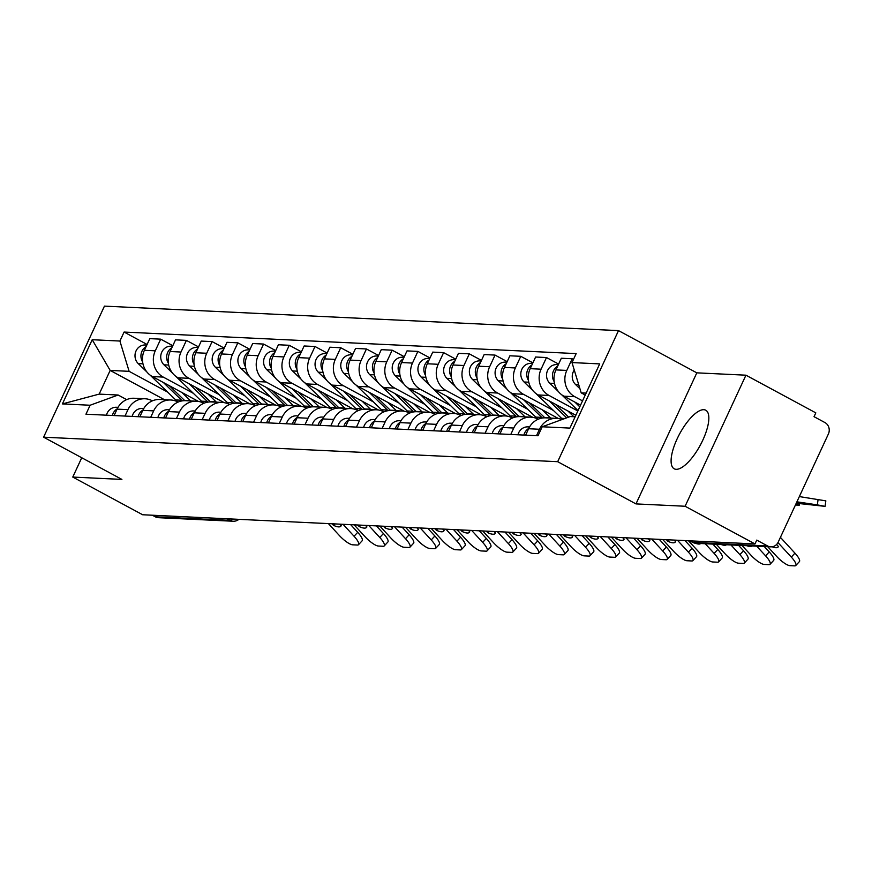 <?xml version="1.0" encoding="UTF-8"?>
<svg xmlns="http://www.w3.org/2000/svg" width="872" height="872" viewBox="0 0 872 872"><rect width="100%" height="100%" fill="white"/><g stroke="black" fill="none" stroke-linecap="round" stroke-linejoin="round"><path stroke-width="1.31" d="M676.138 469.31A33.267 11.772 -61.7 0 0 701.622 442.616A33.267 11.772 -61.7 0 0 705.764 410.222A33.267 11.772 -61.7 0 0 703.802 409.698A33.267 11.772 -61.7 0 0 678.318 436.392A33.267 11.772 -61.7 0 0 674.176 468.787A33.267 11.772 -61.7 0 0 676.138 469.31M685.109 506.251L745.942 375.189L696.815 372.845L618.51 330.619L104.444 306.127L43.6 437.188L557.677 461.691L635.971 503.907L685.109 506.251L754.978 543.932L142.637 514.753L72.768 477.071L121.895 479.415L43.6 437.188M745.942 375.189L815.811 412.87L814.045 416.685L824.923 422.56A8.535 7.87 92.7 0 1 828.4 433.983L778.206 542.122A8.535 7.87 92.7 0 1 770.772 546.853L696.085 543.3A8.535 7.87 -87.3 0 1 692.946 542.417L767.633 545.981A8.535 7.87 92.7 0 0 770.772 546.853M227.047 518.775L229.979 520.366A8.535 7.87 -87.3 0 0 233.129 521.238L158.442 517.685A8.535 7.87 -87.3 0 1 155.292 516.802L229.979 520.366A8.535 3.019 -61.7 0 0 232.552 519.036M152.36 515.221L155.292 516.802M81.739 457.756L72.768 477.071M767.633 545.981L756.754 540.106L754.978 543.932M582.529 400.88L574.79 396.706A19.62 18.094 -87.3 0 1 566.8 370.415L572.206 358.763L561.328 358.239L555.922 369.902A19.62 18.094 92.7 0 0 563.912 396.182L580.545 405.153M556.565 418.375L545.687 417.852A19.62 18.094 92.7 0 0 528.606 428.741L539.485 429.264A19.62 18.094 -87.3 0 1 556.565 418.375A19.62 18.094 -87.3 0 1 561.993 419.552M539.485 429.264L536.509 435.684M573.46 359.438L572.206 358.763M528.606 428.741L525.62 435.161M577.831 410.985L549.077 395.474A19.62 18.094 -87.3 0 1 541.076 369.194L546.493 357.542L535.604 357.019L530.198 368.671A19.62 18.094 92.7 0 0 538.188 394.962L575.847 415.268M510.785 434.452L513.761 428.032A19.62 18.094 -87.3 0 1 530.852 417.154A19.62 18.094 -87.3 0 1 538.078 419.17L538.188 419.225M558.625 364.082L546.493 357.542M530.852 417.154L519.963 416.631A19.62 18.094 92.7 0 0 502.882 427.52L499.907 433.94M553.426 410.472L523.353 394.253A19.62 18.094 -87.3 0 1 515.363 367.962L520.769 356.31L509.891 355.798L504.474 367.45A19.62 18.094 92.7 0 0 512.474 393.73L558.56 418.593M485.061 433.231L488.048 426.811A19.62 18.094 -87.3 0 1 505.128 415.922A19.62 18.094 -87.3 0 1 512.355 417.939L512.464 418.004M532.901 362.85L520.769 356.31M505.128 415.922L494.25 415.41A19.62 18.094 92.7 0 0 477.158 426.288L474.183 432.708M527.702 409.24L497.629 393.032A19.62 18.094 -87.3 0 1 489.639 366.741L495.045 355.089L484.167 354.566L478.761 366.218A19.62 18.094 92.7 0 0 486.75 392.509L532.836 417.361M459.348 432.011L462.324 425.591A19.62 18.094 -87.3 0 1 479.404 414.701A19.62 18.094 -87.3 0 1 486.631 416.718L486.75 416.783M507.177 361.629L495.045 355.089M479.404 414.701L468.526 414.178A19.62 18.094 92.7 0 0 451.445 425.067L448.459 431.487M501.978 408.02L471.916 391.8A19.62 18.094 -87.3 0 1 463.915 365.51L469.332 353.858L458.443 353.345L453.037 364.997A19.62 18.094 92.7 0 0 461.026 391.288L507.123 416.14M433.624 430.779L436.6 424.359A19.62 18.094 -87.3 0 1 453.691 413.47A19.62 18.094 -87.3 0 1 460.917 415.497L461.026 415.552M481.464 360.398L469.332 353.858M453.691 413.47L442.813 412.957A19.62 18.094 92.7 0 0 425.721 423.847L422.746 430.267M476.265 406.788L446.192 390.58A19.62 18.094 -87.3 0 1 438.202 364.289L443.608 352.637L432.73 352.114L427.313 363.766A19.62 18.094 92.7 0 0 435.313 390.057L481.399 414.909M407.9 429.558L410.886 423.138A19.62 18.094 -87.3 0 1 427.967 412.249A19.62 18.094 -87.3 0 1 435.193 414.265L435.302 414.331M455.74 359.177L443.608 352.637M427.967 412.249L417.089 411.726A19.62 18.094 92.7 0 0 399.997 422.615L397.022 429.035M450.541 405.567L420.468 389.348A19.62 18.094 -87.3 0 1 412.478 363.068L417.884 351.405L407.006 350.893L401.6 362.545A19.62 18.094 92.7 0 0 409.589 388.836L455.685 413.688M382.187 428.326L385.162 421.906A19.62 18.094 -87.3 0 1 402.254 411.017A19.62 18.094 -87.3 0 1 409.469 413.045L409.589 413.099M430.016 357.956L417.884 351.405M402.254 411.017L391.365 410.505A19.62 18.094 92.7 0 0 374.284 421.394L371.298 427.814M424.817 404.336L394.754 388.127A19.62 18.094 -87.3 0 1 386.754 361.836L392.171 350.184L381.282 349.661L375.876 361.324A19.62 18.094 92.7 0 0 383.865 387.604L429.961 412.467M356.463 427.106L359.438 420.685A19.62 18.094 -87.3 0 1 376.53 409.796A19.62 18.094 -87.3 0 1 383.756 411.813L383.865 411.878M404.303 356.724L392.171 350.184M376.53 409.796L365.651 409.273A19.62 18.094 92.7 0 0 348.56 420.162L345.585 426.582M399.103 403.115L369.03 386.896A19.62 18.094 -87.3 0 1 361.041 360.616L366.447 348.964L355.569 348.44L350.163 360.092A19.62 18.094 92.7 0 0 358.152 386.383L404.237 411.235M330.739 425.874L333.725 419.454A19.62 18.094 -87.3 0 1 350.806 408.576A19.62 18.094 -87.3 0 1 358.032 410.592L358.141 410.647M378.579 355.503L366.447 348.964M350.806 408.576L339.927 408.052A19.62 18.094 92.7 0 0 322.847 418.942L319.861 425.362M373.38 401.894L343.306 385.675A19.62 18.094 -87.3 0 1 335.317 359.384L340.723 347.732L329.845 347.22L324.438 358.872A19.62 18.094 92.7 0 0 332.428 385.152L378.524 410.014M305.026 424.653L308.001 418.233A19.62 18.094 -87.3 0 1 325.093 407.344A19.62 18.094 -87.3 0 1 332.308 409.36L332.428 409.426M352.855 354.272L340.723 347.732M325.093 407.344L314.203 406.832A19.62 18.094 92.7 0 0 297.123 417.71L294.137 424.13M347.656 400.662L317.593 384.454A19.62 18.094 -87.3 0 1 309.604 358.163L315.01 346.511L304.132 345.988L298.715 357.64A19.62 18.094 92.7 0 0 306.704 383.931L352.8 408.783M279.302 423.432L282.288 417.012A19.62 18.094 -87.3 0 1 299.368 406.123A19.62 18.094 -87.3 0 1 306.595 408.14L306.704 408.205M327.142 353.051L315.01 346.511M299.368 406.123L288.49 405.6A19.62 18.094 92.7 0 0 271.399 416.489L268.423 422.909M321.942 399.441L291.869 383.222A19.62 18.094 -87.3 0 1 283.88 356.931L289.286 345.279L278.408 344.767L273.001 356.419A19.62 18.094 92.7 0 0 280.991 382.71L327.076 407.562M253.589 422.201L256.564 415.781A19.62 18.094 -87.3 0 1 273.645 404.891A19.62 18.094 -87.3 0 1 280.871 406.919L280.98 406.973M301.418 351.819L289.286 345.279M273.645 404.891L262.766 404.379A19.62 18.094 92.7 0 0 245.686 415.268L242.699 421.688M296.218 398.21L266.145 382.001A19.62 18.094 -87.3 0 1 258.156 355.711L263.573 344.058L252.684 343.535L247.277 355.187A19.62 18.094 92.7 0 0 255.267 381.478L301.363 406.33M227.865 420.98L230.84 414.56A19.62 18.094 -87.3 0 1 247.931 403.671A19.62 18.094 -87.3 0 1 255.158 405.687L255.267 405.753M275.694 350.599L263.573 344.058M247.931 403.671L237.042 403.147A19.62 18.094 92.7 0 0 219.962 414.037L216.986 420.457M270.494 396.989L240.432 380.77A19.62 18.094 -87.3 0 1 232.443 354.49L237.849 342.827L226.971 342.315L221.553 353.967A19.62 18.094 92.7 0 0 229.554 380.257L275.639 405.109M202.141 419.748L205.127 413.328A19.62 18.094 -87.3 0 1 222.207 402.439A19.62 18.094 -87.3 0 1 229.434 404.466L229.543 404.521M249.981 349.378L237.849 342.827M222.207 402.439L211.329 401.927A19.62 18.094 92.7 0 0 194.238 412.816L191.262 419.236M244.781 395.757L214.708 379.549A19.62 18.094 -87.3 0 1 206.719 353.258L212.125 341.606L201.247 341.083L195.84 352.746A19.62 18.094 92.7 0 0 203.83 379.026L249.915 403.889M176.427 418.527L179.403 412.107A19.62 18.094 -87.3 0 1 196.483 401.218A19.62 18.094 -87.3 0 1 203.71 403.235L203.83 403.3M224.257 348.146L212.125 341.606M196.483 401.218L185.605 400.695A19.62 18.094 92.7 0 0 168.525 411.584L165.538 418.004M219.057 394.536L188.995 378.317A19.62 18.094 -87.3 0 1 180.995 352.037L186.412 340.385L175.523 339.862L170.116 351.514A19.62 18.094 92.7 0 0 178.106 377.805L224.202 402.657M150.703 417.296L153.679 410.876A19.62 18.094 -87.3 0 1 170.77 399.997A19.62 18.094 -87.3 0 1 177.997 402.014L178.106 402.068M198.544 346.925L186.412 340.385M170.77 399.997L159.881 399.474A19.62 18.094 92.7 0 0 142.801 410.363L139.825 416.783M193.344 393.316L163.271 377.096A19.62 18.094 -87.3 0 1 155.281 350.806L160.688 339.154L149.81 338.641L144.392 350.293A19.62 18.094 92.7 0 0 152.393 376.573L198.478 401.436M124.979 416.075L127.966 409.655A19.62 18.094 -87.3 0 1 145.046 398.766A19.62 18.094 -87.3 0 1 152.273 400.793L152.382 400.848M172.82 345.694L160.688 339.154M145.046 398.766L134.168 398.253A19.62 18.094 92.7 0 0 117.077 409.132L114.101 415.552M586.137 393.098L581.199 392.869L585.243 395.038M581.199 392.869L571.999 362.578L599.696 363.897L569.896 428.098L542.199 426.779L570.212 416.554L575.139 416.794M164.437 399.692L110.166 370.426L99.168 394.111L118.123 395.016L90.121 405.24L85.947 414.211L538.024 435.749L542.199 426.779M90.121 405.24L62.413 403.91L92.214 339.72L119.911 341.039L129.121 371.33L110.166 370.426L92.214 339.72M571.999 362.578L576.163 353.596L124.086 332.058L119.911 341.039M618.51 330.619L557.677 461.691M696.815 372.845L635.971 503.907M167.62 392.084L129.121 371.33M118.123 395.016L126.669 399.627M147.095 344.473L124.086 332.058M99.168 394.111L62.413 403.91M776.581 544.499L778.434 546.515A26.443 6.889 42.8 0 1 778.097 547.027A26.443 6.889 42.8 0 1 772.167 546.788M780.418 537.359L794.948 553.153A12.797 3.335 42.8 0 1 799.395 561.612L795.755 565.536A12.797 3.335 -137.2 0 0 791.307 557.088L794.948 553.153M767.731 546.711L776.636 556.39A12.797 3.335 -137.2 0 0 789.89 565.645L794.664 565.874A12.797 3.335 -137.2 0 0 795.755 565.536M777.966 542.591L791.307 557.088M796.518 502.675A26.443 0.959 -172.3 0 0 800.245 502.697L796.746 502.174M799.341 496.582L825.828 500.866L825.086 506.36L796.256 503.231M825.086 506.36L817.347 504.888L818.089 499.394M796.91 501.825L817.347 504.888M579.956 388.77L575.487 384.432A10.66 9.832 -87.3 0 1 574.267 370.055M764.275 546.548L769.224 551.932A12.797 3.335 42.8 0 1 773.671 560.38L770.041 564.315A12.797 3.335 -137.2 0 0 765.594 555.856L769.224 551.932M742.018 545.49L750.912 555.159A12.797 3.335 -137.2 0 0 764.166 564.424L768.951 564.653A12.797 3.335 -137.2 0 0 770.041 564.315M756.689 546.188L765.594 555.856M752.198 545.97A26.443 6.889 42.8 0 1 746.835 545.719M528.748 428.446A10.66 9.832 92.7 0 0 523.887 435.084M529.544 426.953L527.952 426.877A10.66 9.832 92.7 0 0 517.957 434.801M738.551 545.327L743.5 550.701A12.797 3.335 42.8 0 1 747.958 559.159L744.317 563.083A12.797 3.335 -137.2 0 0 739.87 554.636L743.5 550.701M716.293 544.259L725.199 553.938A12.797 3.335 -137.2 0 0 738.442 563.192L743.227 563.421A12.797 3.335 -137.2 0 0 744.317 563.083M730.965 544.956L739.87 554.636M726.474 544.749A26.443 6.889 42.8 0 1 721.122 544.488M503.024 427.215A10.66 9.832 92.7 0 0 498.174 433.853M503.831 425.721L502.228 425.645A10.66 9.832 92.7 0 0 492.233 433.569M799.559 503.722L799.362 505.139L795.417 505.041M799.362 505.139L795.755 504.321M579.771 406.832L574.91 402.112M578.016 410.603L561.655 394.733M558.418 391.593L549.763 383.211A10.66 9.832 -87.3 0 1 547.267 371.232A10.66 9.832 -87.3 0 1 556.859 364.583L558.353 364.66M554.167 381.587A10.66 9.832 -87.3 0 1 557.655 366.164M568.609 417.143L555.192 404.128M573.831 416.729L567.901 410.985M562.625 419.323A25.593 23.599 -87.3 0 1 561.524 418.32L535.931 393.512M566.669 417.852L549.186 400.891M532.694 390.373L524.05 381.98A10.66 9.832 -87.3 0 1 521.554 370.011A10.66 9.832 -87.3 0 1 531.146 363.362L532.629 363.428M528.443 380.366A10.66 9.832 -87.3 0 1 531.931 364.932M712.827 544.095L717.787 549.48A12.797 3.335 42.8 0 1 722.234 557.927L718.604 561.862A12.797 3.335 -137.2 0 0 714.146 553.415L717.787 549.48M688.488 540.76L699.475 552.706A12.797 3.335 -137.2 0 0 712.729 561.971L717.503 562.2A12.797 3.335 -137.2 0 0 718.604 561.862M705.252 543.736L714.146 553.415M700.75 543.518A26.443 6.889 42.8 0 1 695.278 543.223M477.311 425.994A10.66 9.832 92.7 0 0 472.45 432.632M478.107 424.501L476.515 424.424A10.66 9.832 92.7 0 0 466.52 432.349M674.143 540.084L675.549 541.61A26.443 6.889 42.8 0 1 675.211 542.122A26.443 6.889 42.8 0 1 667.799 541.24L669.097 539.844M666.393 539.714L667.799 541.24M685.021 540.596L692.063 548.248A12.797 3.335 42.8 0 1 696.51 556.707L692.88 560.631A12.797 3.335 -137.2 0 0 688.433 552.183L692.063 548.248M662.764 539.539L673.762 551.486A12.797 3.335 -137.2 0 0 687.005 560.74L691.79 560.969A12.797 3.335 -137.2 0 0 692.88 560.631M677.435 540.237L688.433 552.183M451.587 424.762A10.66 9.832 92.7 0 0 446.737 431.4M452.383 423.269L450.791 423.193A10.66 9.832 92.7 0 0 440.796 431.117M648.419 538.852L649.825 540.389A26.443 6.889 42.8 0 1 649.498 540.902A26.443 6.889 42.8 0 1 642.086 540.019L643.383 538.613M640.669 538.482L642.086 540.019M659.297 539.376L666.35 547.027A12.797 3.335 42.8 0 1 670.797 555.475L667.156 559.41A12.797 3.335 -137.2 0 0 662.709 550.962L666.35 547.027M637.04 538.307L648.038 550.265A12.797 3.335 -137.2 0 0 661.281 559.519L666.066 559.748A12.797 3.335 -137.2 0 0 667.156 559.41M651.711 539.016L662.709 550.962M425.863 423.541A10.66 9.832 92.7 0 0 421.013 430.179M426.67 422.048L425.067 421.972A10.66 9.832 92.7 0 0 415.072 429.896M544.88 417.841A25.593 23.599 -87.3 0 1 544.542 417.514L529.468 402.908M550.788 418.102A25.593 23.599 -87.3 0 1 550.472 417.797L542.188 409.764M542.428 418.026A25.593 23.599 -87.3 0 1 541.741 417.383L523.473 399.67M538.275 419.192A25.593 23.599 -87.3 0 1 535.8 417.099L510.218 392.291M506.97 389.141L498.326 380.759A10.66 9.832 -87.3 0 1 495.83 368.78A10.66 9.832 -87.3 0 1 505.422 362.142L506.915 362.207M502.719 379.146A10.66 9.832 -87.3 0 1 506.218 363.711M519.156 416.609A25.593 23.599 -87.3 0 1 518.818 416.293L503.754 401.676M525.075 416.87A25.593 23.599 -87.3 0 1 524.759 416.576L516.464 408.532M516.704 416.794A25.593 23.599 -87.3 0 1 516.017 416.162L497.749 398.439M512.562 417.971A25.593 23.599 -87.3 0 1 510.087 415.879L484.494 391.059M481.257 387.92L472.602 379.538A10.66 9.832 -87.3 0 1 470.106 367.559A10.66 9.832 -87.3 0 1 479.698 360.91L481.191 360.986M477.006 377.914A10.66 9.832 -87.3 0 1 480.494 362.48M493.443 415.388A25.593 23.599 -87.3 0 1 493.105 415.061L478.03 400.455M499.351 415.65A25.593 23.599 -87.3 0 1 499.035 415.345L490.751 407.311M490.98 415.573A25.593 23.599 -87.3 0 1 490.293 414.93L472.025 397.218M486.838 416.74A25.593 23.599 -87.3 0 1 484.363 414.647L458.781 389.839M455.533 386.688L446.889 378.306A10.66 9.832 -87.3 0 1 444.393 366.327A10.66 9.832 -87.3 0 1 453.985 359.689L455.467 359.755M451.282 376.693A10.66 9.832 -87.3 0 1 454.77 361.259M622.695 537.632L624.112 539.158A26.443 6.889 42.8 0 1 623.774 539.681A26.443 6.889 42.8 0 1 616.362 538.798L617.659 537.392M614.945 537.261L616.362 538.798M633.584 538.144L640.626 545.807A12.797 3.335 42.8 0 1 645.073 554.254L641.443 558.189A12.797 3.335 -137.2 0 0 636.985 549.731L640.626 545.807M611.327 537.087L622.314 549.033A12.797 3.335 -137.2 0 0 635.568 558.287L640.342 558.516A12.797 3.335 -137.2 0 0 641.443 558.189M625.998 537.784L636.985 549.731M400.15 422.31A10.66 9.832 92.7 0 0 395.288 428.959M400.946 420.816L399.354 420.74A10.66 9.832 92.7 0 0 389.359 428.675M467.719 414.156A25.593 23.599 -87.3 0 1 467.381 413.84L452.317 399.223M473.627 414.418A25.593 23.599 -87.3 0 1 473.322 414.124L465.027 406.08M465.267 414.342A25.593 23.599 -87.3 0 1 464.58 413.71L446.311 395.986M461.114 415.519A25.593 23.599 -87.3 0 1 458.639 413.426L433.057 388.607M429.82 385.468L421.165 377.086A10.66 9.832 -87.3 0 1 418.669 365.106A10.66 9.832 -87.3 0 1 428.261 358.457L429.754 358.534M425.569 375.461A10.66 9.832 -87.3 0 1 429.057 360.027M596.982 536.4L598.388 537.937A26.443 6.889 42.8 0 1 598.05 538.449A26.443 6.889 42.8 0 1 590.638 537.566L591.935 536.16M589.232 536.029L590.638 537.566M607.86 536.923L614.902 544.575A12.797 3.335 42.8 0 1 619.349 553.033L615.719 556.957A12.797 3.335 -137.2 0 0 611.272 548.51L614.902 544.575M585.603 535.866L596.601 547.812A12.797 3.335 -137.2 0 0 609.844 557.066L614.629 557.295A12.797 3.335 -137.2 0 0 615.719 556.957M600.274 536.563L611.272 548.51M374.426 421.089A10.66 9.832 92.7 0 0 369.575 427.727M375.222 419.596L373.63 419.519A10.66 9.832 92.7 0 0 363.635 427.444M441.995 412.936A25.593 23.599 -87.3 0 1 441.657 412.62L426.593 398.003M447.914 413.197A25.593 23.599 -87.3 0 1 447.598 412.892L439.303 404.859M439.543 413.121A25.593 23.599 -87.3 0 1 438.856 412.478L420.587 394.765M435.401 414.287A25.593 23.599 -87.3 0 1 432.926 412.194L407.333 387.386M404.096 384.247L395.452 375.854A10.66 9.832 -87.3 0 1 392.945 363.886A10.66 9.832 -87.3 0 1 402.548 357.237L404.03 357.302M399.845 374.241A10.66 9.832 -87.3 0 1 403.333 358.806M571.258 535.179L572.675 536.716A26.443 6.889 42.8 0 1 572.337 537.228A26.443 6.889 42.8 0 1 564.925 536.345L566.222 534.939M563.508 534.808L564.925 536.345M582.136 535.691L589.189 543.354A12.797 3.335 42.8 0 1 593.636 551.802L589.995 555.737A12.797 3.335 -137.2 0 0 585.548 547.278L589.189 543.354M559.879 534.634L570.877 546.581A12.797 3.335 -137.2 0 0 584.12 555.846L588.905 556.074A12.797 3.335 -137.2 0 0 589.995 555.737M574.561 535.332L585.548 547.278M348.702 419.868A10.66 9.832 92.7 0 0 343.851 426.506M349.509 418.375L347.906 418.298A10.66 9.832 92.7 0 0 337.911 426.223M416.282 411.715A25.593 23.599 -87.3 0 1 415.944 411.388L400.869 396.771M422.19 411.976A25.593 23.599 -87.3 0 1 421.874 411.671L413.59 403.627M413.819 411.889A25.593 23.599 -87.3 0 1 413.143 411.257L394.863 393.534M409.677 413.066A25.593 23.599 -87.3 0 1 407.202 410.974L381.62 386.165M378.372 383.015L369.728 374.633A10.66 9.832 -87.3 0 1 367.232 362.654A10.66 9.832 -87.3 0 1 376.824 356.005L378.306 356.081M374.121 373.009A10.66 9.832 -87.3 0 1 377.609 357.585M545.534 533.947L546.951 535.484A26.443 6.889 42.8 0 1 546.613 535.997A26.443 6.889 42.8 0 1 539.201 535.114L540.498 533.708M537.784 533.588L539.201 535.114M556.423 534.471L563.465 542.122A12.797 3.335 42.8 0 1 567.912 550.581L564.282 554.505A12.797 3.335 -137.2 0 0 559.835 546.057L563.465 542.122M534.165 533.413L545.153 545.36A12.797 3.335 -137.2 0 0 558.407 554.614L563.181 554.843A12.797 3.335 -137.2 0 0 564.282 554.505M548.837 534.111L559.835 546.057M322.989 418.636A10.66 9.832 92.7 0 0 318.127 425.274M323.785 417.143L322.193 417.067A10.66 9.832 92.7 0 0 312.198 424.991M390.558 410.483A25.593 23.599 -87.3 0 1 390.22 410.167L375.156 395.55M396.466 410.745A25.593 23.599 -87.3 0 1 396.161 410.45L387.866 402.406M388.105 410.668A25.593 23.599 -87.3 0 1 387.419 410.025L369.15 392.313M383.953 411.835A25.593 23.599 -87.3 0 1 381.478 409.742L355.896 384.933M352.659 381.794L344.004 373.401A10.66 9.832 -87.3 0 1 341.508 361.433A10.66 9.832 -87.3 0 1 351.1 354.784L352.593 354.85M348.408 371.788A10.66 9.832 -87.3 0 1 351.896 356.354M519.821 532.727L521.227 534.264A26.443 6.889 42.8 0 1 520.889 534.776A26.443 6.889 42.8 0 1 513.477 533.893L514.774 532.487M512.071 532.356L513.477 533.893M530.699 533.25L537.741 540.902A12.797 3.335 42.8 0 1 542.188 549.349L538.558 553.284A12.797 3.335 -137.2 0 0 534.111 544.837L537.741 540.902M508.441 532.182L519.44 544.128A12.797 3.335 -137.2 0 0 532.683 553.393L537.468 553.622A12.797 3.335 -137.2 0 0 538.558 553.284M523.113 532.879L534.111 544.837M297.265 417.416A10.66 9.832 92.7 0 0 292.414 424.054M298.071 415.922L296.469 415.846A10.66 9.832 92.7 0 0 286.474 423.77M364.834 409.262A25.593 23.599 -87.3 0 1 364.496 408.935L349.432 394.329M370.753 409.524A25.593 23.599 -87.3 0 1 370.437 409.219L362.142 401.185M362.381 409.448A25.593 23.599 -87.3 0 1 361.695 408.805L343.426 391.092M358.239 410.614A25.593 23.599 -87.3 0 1 355.765 408.521L330.172 383.713M326.935 380.563L318.291 372.18A10.66 9.832 -87.3 0 1 315.795 360.201A10.66 9.832 -87.3 0 1 325.387 353.563L326.869 353.629M322.684 370.567A10.66 9.832 -87.3 0 1 326.172 355.133M494.097 531.506L495.514 533.032A26.443 6.889 42.8 0 1 495.176 533.544A26.443 6.889 42.8 0 1 487.764 532.661L489.061 531.266M486.347 531.135L487.764 532.661M504.975 532.018L512.028 539.681A12.797 3.335 42.8 0 1 516.475 548.128L512.834 552.052A12.797 3.335 -137.2 0 0 508.387 543.605L512.028 539.681M482.717 530.961L493.716 542.907A12.797 3.335 -137.2 0 0 506.959 552.161L511.744 552.39A12.797 3.335 -137.2 0 0 512.834 552.052M497.4 531.658L508.387 543.605M271.541 416.184A10.66 9.832 92.7 0 0 266.69 422.822M272.347 414.691L270.745 414.614A10.66 9.832 92.7 0 0 260.75 422.538M339.121 408.031A25.593 23.599 -87.3 0 1 338.783 407.715L323.708 393.098M345.029 408.292A25.593 23.599 -87.3 0 1 344.713 407.998L336.428 399.954M336.657 408.216A25.593 23.599 -87.3 0 1 335.982 407.584L317.702 389.86M332.515 409.393A25.593 23.599 -87.3 0 1 330.041 407.3L304.459 382.481M301.211 379.342L292.567 370.96A10.66 9.832 -87.3 0 1 290.071 358.981A10.66 9.832 -87.3 0 1 299.663 352.332L301.145 352.408M296.96 369.336A10.66 9.832 -87.3 0 1 300.448 353.901M468.373 530.274L469.79 531.811A26.443 6.889 42.8 0 1 469.452 532.323A26.443 6.889 42.8 0 1 462.04 531.44L463.337 530.034M460.634 529.904L462.04 531.44M479.262 530.797L486.303 538.449A12.797 3.335 42.8 0 1 490.751 546.897L487.121 550.832A12.797 3.335 -137.2 0 0 482.674 542.384L486.303 538.449M457.004 529.729L467.992 541.686A12.797 3.335 -137.2 0 0 481.246 550.941L486.02 551.169A12.797 3.335 -137.2 0 0 487.121 550.832M471.676 530.438L482.674 542.384M245.828 414.963A10.66 9.832 92.7 0 0 240.966 421.601M246.623 413.47L245.032 413.393A10.66 9.832 92.7 0 0 235.037 421.318M313.397 406.81A25.593 23.599 -87.3 0 1 313.059 406.483L297.995 391.877M319.315 407.071A25.593 23.599 -87.3 0 1 318.999 406.766L310.705 398.733M310.944 406.995A25.593 23.599 -87.3 0 1 310.258 406.352L291.989 388.64M306.791 408.161A25.593 23.599 -87.3 0 1 304.317 406.069L278.735 381.26M275.498 378.11L266.843 369.728A10.66 9.832 -87.3 0 1 264.347 357.749A10.66 9.832 -87.3 0 1 273.939 351.111L275.432 351.176M271.247 368.115A10.66 9.832 -87.3 0 1 274.735 352.68M442.66 529.053L444.066 530.579A26.443 6.889 42.8 0 1 443.728 531.103A26.443 6.889 42.8 0 1 436.316 530.22L437.624 528.813M434.91 528.683L436.316 530.22M453.538 529.566L460.58 537.228A12.797 3.335 42.8 0 1 465.038 545.676L461.397 549.611A12.797 3.335 -137.2 0 0 456.95 541.152L460.58 537.228M431.28 528.508L442.278 540.455A12.797 3.335 -137.2 0 0 455.522 549.709L460.307 549.938A12.797 3.335 -137.2 0 0 461.397 549.611M445.952 529.206L456.95 541.152M220.104 413.731A10.66 9.832 92.7 0 0 215.253 420.38M220.91 412.238L219.308 412.162A10.66 9.832 92.7 0 0 209.313 420.097M287.673 405.578A25.593 23.599 -87.3 0 1 287.335 405.262L272.271 390.645M293.592 405.84A25.593 23.599 -87.3 0 1 293.275 405.545L284.981 397.501M285.22 405.763A25.593 23.599 -87.3 0 1 284.534 405.131L266.265 387.408M281.078 406.941A25.593 23.599 -87.3 0 1 278.604 404.848L253.011 380.029M249.774 376.889L241.13 368.507A10.66 9.832 -87.3 0 1 238.634 356.528A10.66 9.832 -87.3 0 1 248.226 349.879L249.708 349.955M245.523 366.883A10.66 9.832 -87.3 0 1 249.011 351.449M416.936 527.822L418.353 529.359A26.443 6.889 42.8 0 1 418.015 529.871A26.443 6.889 42.8 0 1 410.603 528.988L411.9 527.582M409.186 527.451L410.603 528.988M427.814 528.345L434.866 535.997A12.797 3.335 42.8 0 1 439.314 544.455L435.673 548.379A12.797 3.335 -137.2 0 0 431.226 539.932L434.866 535.997M405.556 527.288L416.554 539.234A12.797 3.335 -137.2 0 0 429.809 548.488L434.583 548.717A12.797 3.335 -137.2 0 0 435.673 548.379M420.239 527.985L431.226 539.932M194.38 412.511A10.66 9.832 92.7 0 0 189.529 419.149M195.186 411.017L193.595 410.941A10.66 9.832 92.7 0 0 183.6 418.865M261.96 404.357A25.593 23.599 -87.3 0 1 261.622 404.041L246.547 389.424M267.868 404.619A25.593 23.599 -87.3 0 1 267.551 404.314L259.267 396.28M259.496 404.543A25.593 23.599 -87.3 0 1 258.82 403.9L240.552 386.187M255.354 405.709A25.593 23.599 -87.3 0 1 252.88 403.616L227.298 378.808M224.05 375.668L215.406 367.276A10.66 9.832 -87.3 0 1 212.91 355.307A10.66 9.832 -87.3 0 1 222.502 348.658L223.984 348.724M219.799 365.662A10.66 9.832 -87.3 0 1 223.297 350.228M391.223 526.601L392.629 528.138A26.443 6.889 42.8 0 1 392.291 528.65A26.443 6.889 42.8 0 1 384.879 527.767L386.176 526.361M383.473 526.23L384.879 527.767M402.101 527.113L409.142 534.776A12.797 3.335 42.8 0 1 413.59 543.223L409.96 547.158A12.797 3.335 -137.2 0 0 405.513 538.7L409.142 534.776M379.843 526.056L390.83 538.002A12.797 3.335 -137.2 0 0 404.085 547.267L408.87 547.496A12.797 3.335 -137.2 0 0 409.96 547.158M394.515 526.753L405.513 538.7M168.667 411.29A10.66 9.832 92.7 0 0 163.805 417.928M169.462 409.796L167.871 409.72A10.66 9.832 92.7 0 0 157.876 417.644M236.236 403.137A25.593 23.599 -87.3 0 1 235.898 402.81L220.834 388.193M242.154 403.398A25.593 23.599 -87.3 0 1 241.838 403.093L233.543 395.049M233.783 403.311A25.593 23.599 -87.3 0 1 233.097 402.679L214.828 384.955M229.63 404.488A25.593 23.599 -87.3 0 1 227.167 402.395L201.574 377.587M198.336 374.437L189.682 366.055A10.66 9.832 -87.3 0 1 187.186 354.076A10.66 9.832 -87.3 0 1 196.778 347.427L198.271 347.503M194.085 364.431A10.66 9.832 -87.3 0 1 197.573 349.007M365.499 525.369L366.905 526.906A26.443 6.889 42.8 0 1 366.578 527.418A26.443 6.889 42.8 0 1 359.155 526.535L360.463 525.129M357.749 525.009L359.155 526.535M376.377 525.892L383.418 533.544A12.797 3.335 42.8 0 1 387.877 542.003L384.236 545.927A12.797 3.335 -137.2 0 0 379.789 537.479L383.418 533.544M354.119 524.835L365.117 536.781A12.797 3.335 -137.2 0 0 378.361 546.036L383.146 546.264A12.797 3.335 -137.2 0 0 384.236 545.927M368.791 525.533L379.789 537.479M142.943 410.058A10.66 9.832 92.7 0 0 138.092 416.696M143.749 408.565L142.147 408.488A10.66 9.832 92.7 0 0 132.152 416.413M210.512 401.905A25.593 23.599 -87.3 0 1 210.185 401.589L195.11 386.972M216.43 402.166A25.593 23.599 -87.3 0 1 216.114 401.872L207.819 393.828M208.059 402.09A25.593 23.599 -87.3 0 1 207.373 401.447L189.104 383.735M203.917 403.256A25.593 23.599 -87.3 0 1 201.443 401.164L175.85 376.355M172.612 373.216L163.969 364.823A10.66 9.832 -87.3 0 1 161.473 352.855A10.66 9.832 -87.3 0 1 171.065 346.206L172.547 346.271M168.361 363.21A10.66 9.832 -87.3 0 1 171.849 347.775M339.775 524.148L341.192 525.685A26.443 6.889 42.8 0 1 340.854 526.197A26.443 6.889 42.8 0 1 333.442 525.315L334.739 523.909M332.025 523.778L333.442 525.315M350.664 524.672L357.705 532.323A12.797 3.335 42.8 0 1 362.153 540.771L358.523 544.706A12.797 3.335 -137.2 0 0 354.065 536.258L357.705 532.323M328.406 523.603L339.393 535.55A12.797 3.335 -137.2 0 0 352.648 544.815L357.422 545.044A12.797 3.335 -137.2 0 0 358.523 544.706M343.078 524.301L354.065 536.258M117.23 408.837A10.66 9.832 92.7 0 0 112.368 415.475M118.025 407.344L116.434 407.268A10.66 9.832 92.7 0 0 106.439 415.192M184.799 400.684A25.593 23.599 -87.3 0 1 184.461 400.357L169.386 385.751M190.706 400.946A25.593 23.599 -87.3 0 1 190.39 400.64L182.106 392.607M182.346 400.869A25.593 23.599 -87.3 0 1 181.659 400.226L163.391 382.514M178.193 402.036A25.593 23.599 -87.3 0 1 175.719 399.943L150.137 375.134M146.888 371.984L138.245 363.602A10.66 9.832 -87.3 0 1 135.749 351.623A10.66 9.832 -87.3 0 1 145.341 344.985L146.834 345.05M142.637 361.989A10.66 9.832 -87.3 0 1 146.136 346.555M152.393 376.573L163.271 377.096M178.106 377.805L188.995 378.317M203.83 379.026L214.708 379.549M229.554 380.257L240.432 380.77M255.267 381.478L266.145 382.001M280.991 382.71L291.869 383.222M306.704 383.931L317.593 384.454M332.428 385.152L343.306 385.675M358.152 386.383L369.03 386.896M383.865 387.604L394.754 388.127M409.589 388.836L420.468 389.348M435.313 390.057L446.192 390.58M461.026 391.288L471.916 391.8M486.75 392.509L497.629 393.032M512.474 393.73L523.353 394.253M538.188 394.962L549.077 395.474M563.912 396.182L574.79 396.706M142.801 410.363L153.679 410.876M168.525 411.584L179.403 412.107M194.238 412.816L205.127 413.328M219.962 414.037L230.84 414.56M245.686 415.268L256.564 415.781M271.399 416.489L282.288 417.012M297.123 417.71L308.001 418.233M322.847 418.942L333.725 419.454M348.56 420.162L359.438 420.685M374.284 421.394L385.162 421.906M399.997 422.615L410.886 423.138M425.721 423.847L436.6 424.359M451.445 425.067L462.324 425.591M477.158 426.288L488.048 426.811M502.882 427.52L513.761 428.032M117.077 409.132L127.966 409.655M170.116 351.514L180.995 352.037M195.84 352.746L206.719 353.258M221.553 353.967L232.443 354.49M247.277 355.187L258.156 355.711M273.001 356.419L283.88 356.931M298.715 357.64L309.604 358.163M324.438 358.872L335.317 359.384M350.163 360.092L361.041 360.616M375.876 361.324L386.754 361.836M401.6 362.545L412.478 363.068M427.313 363.766L438.202 364.289M453.037 364.997L463.915 365.51M478.761 366.218L489.639 366.741M504.474 367.45L515.363 367.962M530.198 368.671L541.076 369.194M555.922 369.902L566.8 370.415M144.392 350.293L155.281 350.806M689.73 540.825L692.444 542.286A8.535 3.019 -61.7 0 0 692.946 542.417L690.003 540.836M575.487 384.432L578.681 384.585M549.763 383.211L554.494 383.429M561.524 418.32L564.914 418.484M524.05 381.98L528.781 382.209M544.542 417.514L550.472 417.797M535.8 417.099L541.741 417.383M498.326 380.759L503.057 380.988M518.818 416.293L524.759 416.576M510.087 415.879L516.017 416.162M472.602 379.538L477.333 379.756M493.105 415.061L499.035 415.345M484.363 414.647L490.293 414.93M446.889 378.306L451.62 378.535M467.381 413.84L473.322 414.124M458.639 413.426L464.58 413.71M421.165 377.086L425.896 377.303M441.657 412.62L447.598 412.892M432.926 412.194L438.856 412.478M395.452 375.854L400.172 376.083M415.944 411.388L421.874 411.671M407.202 410.974L413.143 411.257M369.728 374.633L374.459 374.851M390.22 410.167L396.161 410.45M381.478 409.742L387.419 410.025M344.004 373.401L348.735 373.63M364.496 408.935L370.437 409.219M355.765 408.521L361.695 408.805M318.291 372.18L323.011 372.409M338.783 407.715L344.713 407.998M330.041 407.3L335.982 407.584M292.567 370.96L297.298 371.178M313.059 406.483L318.999 406.766M304.317 406.069L310.258 406.352M266.843 369.728L271.574 369.957M287.335 405.262L293.275 405.545M278.604 404.848L284.534 405.131M241.13 368.507L245.86 368.725M261.622 404.041L267.551 404.314M252.88 403.616L258.82 403.9M215.406 367.276L220.136 367.504M235.898 402.81L241.838 403.093M227.167 402.395L233.097 402.679M189.682 366.055L194.412 366.273M210.185 401.589L216.114 401.872M201.443 401.164L207.373 401.447M163.969 364.823L168.699 365.052M184.461 400.357L190.39 400.64M175.719 399.943L181.659 400.226M138.245 363.602L142.975 363.831M233.129 521.238A8.535 8.535 0 0 0 238.906 519.341M692.444 542.286A8.535 8.535 0 0 0 696.085 543.3"/></g></svg>
